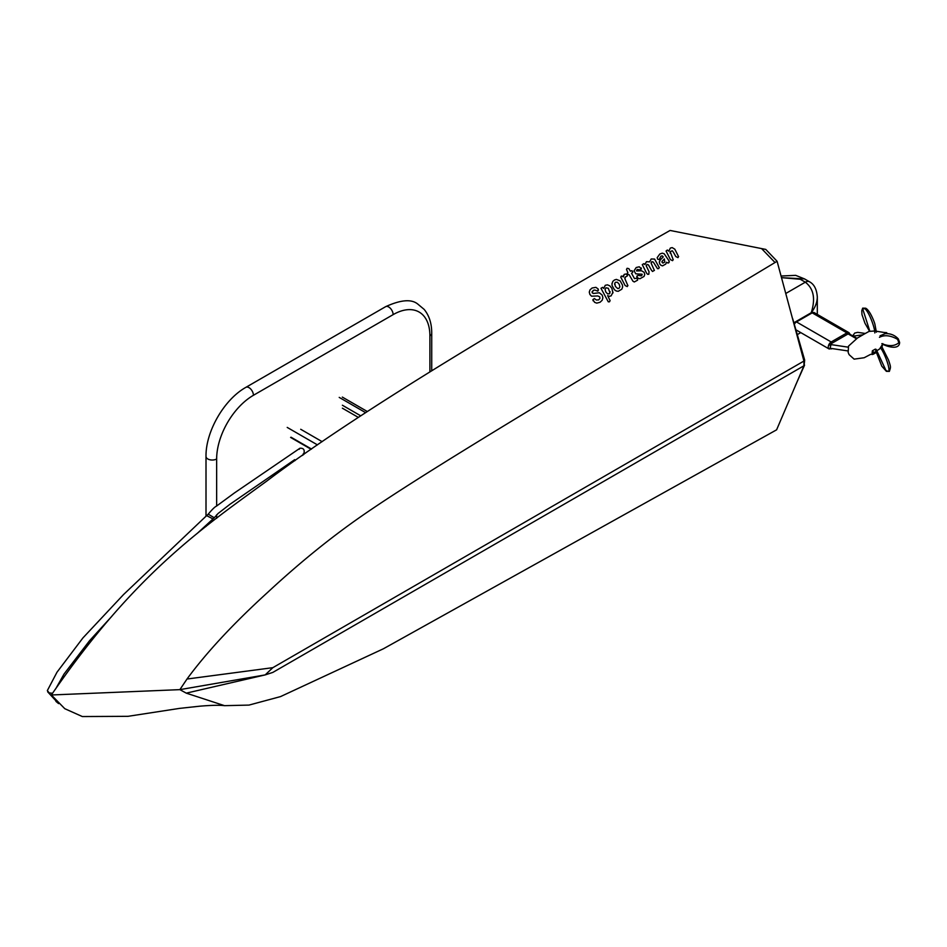 <?xml version="1.0" encoding="UTF-8"?>
<svg xmlns="http://www.w3.org/2000/svg" width="947" height="947" viewBox="0 0 947 947"><rect width="100%" height="100%" fill="white"/><g stroke="black" fill="none" stroke-linecap="round" stroke-linejoin="round"><path stroke-width="1.42" d="M804.666 360.156L804.074 365.696L272.843 672.406L265.184 674.903L272.843 667.671L803.944 361.044L803.932 365.779L776.611 429.82L383.357 648.802L280.537 696.59L248.99 705.089L224.522 705.669C219.55 705.042 211.311 705.219 199.805 706.19L179.587 708.38L127.987 716.323L82.33 716.548L64.787 708.699L51.363 694.98L179.871 689.641L186.275 693.145L224.522 705.669M803.979 359.446L803.944 361.044L803.979 359.446M51.363 694.98C134.959 573.337 203.581 527.183 266.711 481.123C328.266 434.495 445.433 357.836 670.085 230.452L765.768 249.416L777.096 261.277L803.932 361.056M186.275 693.145L265.184 674.903M777.096 261.277L775.025 262.52C551.9 396.592 422.895 473.334 360.298 517.003C329.426 538.571 298.483 563.749 267.492 592.526C233.376 623.564 206.553 652.4 186.997 679.035L272.843 667.671M186.997 679.035L179.871 689.641L264.864 674.962M342.388 408.193L358.274 417.367M291.025 437.218L311.48 449.02M342.388 405.233L360.677 415.792M322.134 441.645L300.72 429.287M311.113 449.28L290.622 437.443M809.626 281.851A8.322 4.806 120 0 0 809.484 281.768A8.322 4.806 120 0 0 809.46 281.756A8.322 4.806 120 0 0 805.329 282.182C813.71 288.669 815.675 298.85 811.212 312.747C815.178 307.586 817.214 302.353 817.308 297.05L817.285 296.233M785.927 293.392L805.329 282.182L800.274 279.27L781.642 277.66L804.559 278.927L809.484 281.768M850.11 334.362L848.997 332.693L814.29 312.652A4.155 2.403 120 0 0 812.206 312.853L796.486 321.933A4.155 2.403 120 0 0 794.308 324.312M874.862 349.36A2.083 1.196 120 0 1 875.904 349.254C877.301 350.461 877.23 351.657 875.691 352.84A1.669 0.959 -120 0 0 876.034 352.083L873.572 353.503A1.669 0.959 60 0 1 873.217 354.261L871.938 354.521L872.388 350.781A1.669 0.959 -120 0 1 873.572 352.829L876.034 351.396A1.669 0.959 -120 0 0 874.862 349.36L872.388 350.781M848.11 347.158L831.004 344.601L830.057 348.259L847.825 350.923M880.059 335.783L885.267 333.628C890.369 333.368 894.714 335.12 898.301 338.884L899.614 342.471C899.461 350.082 887.599 346.898 882.793 344.246L881.846 343.643C889.044 346.543 894.714 346.235 898.869 342.696L899.555 342.234L898.301 338.896L897.602 339.357L898.869 342.696L899.555 342.234M879.443 337.31C884.545 334.67 890.594 335.356 897.602 339.357L898.301 338.896M876.342 352.26L881.799 366.193L886.38 371.331L889.363 371.39C890.748 366.891 891.091 367.685 888.511 360.014L882 347.04L880.402 347.715C883.906 351.846 890.31 367.85 888.712 371.354L886.309 371.236L886.996 370.774L886.309 371.236L876.827 350.781L879.574 348.993L882.568 344.306M889.411 370.893L888.712 371.354L889.411 370.893M862.906 334.8L853.188 336.149M869.819 331.178L862.634 308.651L865.037 308.758C869.595 313.066 874.969 328.207 874.815 332.953M863.333 308.177L862.634 308.651L863.333 308.177M882.616 344.235L882 347.04M886.463 333.64L886.735 332.657L886.416 333.64M881.183 331.971L886.629 332.953M886.735 332.657L883.764 332.433M208.577 514.363L214.282 517.76L213.004 518.92L206.624 515.63L123.572 594.527L82.957 637.887L56.986 672.228L47.35 690.576L49.173 692.873L52.535 693.299M57.104 702.106L47.681 691.843M214.282 517.76L218.082 513.487L230.121 504.171L294.695 459.65M299.181 449.304L299.915 448.251C303.561 448.014 304.875 449.754 303.88 453.483L303.123 453.992M303.821 454.394L302.282 455.483M295.038 460.621L294.079 460.064M610.105 291.617L609.312 293.83L607.536 293.83L605.772 291.936L605.062 289.332L605.985 287.805L608.305 288.279L610.01 292.99M612.958 292.943L611.88 288.385L609.844 285.876L607.489 284.846L605.275 285.296L603.701 288.421L602.659 287.332L600.978 288.279L608.282 301.821L609.466 301.809L610.105 300.637L607.654 295.606L609.264 296.34L611.099 295.878L612.993 292.197M627.885 285.674L624.878 278.69L625.363 277.057L627.376 275.873L627.198 274.808L625.849 274.014L624.227 274.381L623.41 276.903L621.398 276.003L620.759 277.128L625.115 285.544L627.245 286.586L627.885 285.39M623.315 275.459L623.41 276.903M627.376 275.908L627.198 274.808M624.842 277.708L624.878 278.69M627.861 272.594L627.328 274.31L629.139 274.713L632.927 281.2L634.289 281.969L637.603 280.17L636.964 278.134L634.502 278.607L631.554 273.328L632.703 272.357L631.909 270.676L630.347 271.162L628.879 268.676L627.127 268.273L626.488 269.41L627.861 272.594M632.703 272.393L632.632 271.28M637.603 280.205L637.627 278.726M627.328 274.346L627.198 273.363M654.389 270.475L651.193 263.313L651.867 261.632L653.347 262.118L657.49 268.664L658.627 268.617L659.301 267.445M651.524 270.369L652.59 271.469L654.389 270.286M648.482 264.971L651.524 270.333M647.014 264.426L648.482 264.947M648.802 274.263L649.062 271.742L646.221 265.858L647.014 264.391M647.653 274.322L648.802 274.228M646.588 273.198L647.653 274.287M659.29 267.67L654.602 259.087L651.216 258.969L649.606 261.869L646.446 261.692L644.895 264.568L643.936 263.633L642.279 264.604L646.588 273.162M651.311 262.319L651.193 263.313M664.356 258.957L664.794 262.035L662.864 263.088L661.953 261.526L664.356 258.922M661.953 261.561L662.095 262.414M667.706 262.958L668.653 262.899L669.138 261.029L664.19 253.784L662.284 253.157L659.799 254.033L657.218 257.631M662.557 265.87L665.729 264.083L666.522 262.248L667.706 262.923M660.959 265.338L662.557 265.835M659.763 264.012L660.959 265.302M659.23 259.703L660.97 256.14L662.308 255.915L663.255 256.921L660.296 259.869L659.29 262.295M659.313 261.774L659.763 263.976M659.728 259.111L659.751 258.152M657.218 257.477L657.561 259.099L659.23 259.667M669.245 262.106L669.138 261.029M644.149 272.322L641.533 270.759L636.597 270.96L637.307 269.481L639.971 269.848L641.368 268.936L639.284 266.782L636.218 267.516L634.064 270.783L635.792 273.813L642.078 274.228L641.308 275.873L638.053 275.305L636.786 276.193L638.112 278.335L639.971 278.714L644.067 276.417L644.729 274.464L644.149 272.322M636.952 277.234L636.786 276.193M642.078 274.263L642.078 275.056M641.368 268.972L641.19 267.93M636.597 270.238L636.597 270.96M678.585 256.684L674.82 249.191L672.192 247.605L670.381 248.043L668.748 251.18L667.351 250.008L666.072 251.026L670.429 259.632L672.559 260.674L673.21 259.537M677.969 257.631L678.585 256.519M673.506 252.423L675.815 256.566L677.969 257.596M673.199 259.762L670.192 251.642L672.263 250.766L673.506 252.387M670.145 253.086L670.192 251.642M619.196 284.207L619.906 286.775L618.947 288.385L617.752 288.598L615.372 286.408L614.781 283.177L615.586 282.265L617.42 282.253L619.196 284.207M614.781 283.212L614.698 284.609M618.202 291.321L621.765 289.237L622.546 287.343L622.499 285.13L620.143 280.857L616.355 279.401L614.354 280.052L612.792 281.437L611.928 284.266M622.546 287.343L622.629 286.396M616.225 291.001L618.202 291.285M612.058 285.509L614.425 289.77L616.225 290.966M612.011 283.307L612.058 285.473M602.185 295.097L599.309 292.753L593.378 293.475L592.183 292.801L593.213 290.386L594.728 290.019L597.817 291.143L598.184 289.024L595.9 287.343L592.088 288.018L590.04 289.829L589.271 292.078L589.886 294.446L591.532 296.198L597.794 295.961L599.782 296.873L599.901 298.483L598.646 299.903L596.373 299.998L594.396 298.589L592.893 299.583L594.621 302.342L596.752 303.123L600.019 302.282L602.174 300.27L602.896 297.725L602.185 295.097M593.094 300.791L592.893 299.583M599.782 296.908L599.901 298.483M598.409 290.255L598.184 289.024M592.135 291.581L592.183 292.801M761.648 248.659L775.025 262.52M339.215 397.397L365.542 412.608M317.446 444.877L287.213 427.417M216.65 505.994L216.65 458.975A52.002 30.02 -60 0 1 253.429 395.29L393.135 314.629A52.002 30.02 -60 0 1 429.902 335.865L429.902 371.828M216.65 518.293L216.65 514.789M216.65 458.975A6.238 3.599 180 0 1 209.855 459.757A6.238 3.599 180 0 1 206.008 456.43L206.008 516.198M431.725 370.691L431.725 333.308A6.238 3.599 180 0 1 429.902 335.865M431.725 333.308C431.773 323.614 429.251 315.647 424.173 309.409L417.781 304.07C411.472 298.897 400.747 299.773 385.607 306.686A6.238 3.599 60 0 1 390.413 308.355A6.238 3.599 60 0 1 393.135 314.629M385.607 306.686L245.889 387.347A6.238 3.599 60 0 1 250.695 389.016A6.238 3.599 60 0 1 253.429 395.29M793.858 322.773L811.212 312.747L811.212 313.433M831.194 348.768A1.042 0.604 -120 0 0 831.904 348.543M831.62 348.496A3.125 1.799 -60 0 1 830.093 348.271M830.069 345.501A3.125 1.799 -60 0 1 831.928 343.252A1.042 0.604 -120 0 0 831.194 341.974A4.155 2.403 120 0 0 828.483 345.643A4.155 2.403 120 0 0 829.11 348.97L832.141 348.579M831.928 343.252L847.648 334.173A1.042 0.604 -120 0 0 846.914 332.894L831.194 341.974L796.486 321.933M848.997 332.693A4.155 2.403 120 0 0 846.914 332.894L812.206 312.853M873.572 353.503L873.572 352.829M876.034 351.396L876.034 352.083M848.204 333.971L856.372 338.683M804.559 365.116L795.385 385.654M804.654 360.014L792.663 318.642M367.27 411.483L342.329 397.089M206.008 525.336L206.008 526.485M245.889 387.347C224.179 399.421 205.606 431.583 206.008 456.43M817.297 296.932C816.752 289.285 814.136 284.23 809.46 281.756M817.308 314.392L817.308 297.05M800.771 332.61L797.291 334.622M804.536 278.903L795.693 275.352L781.18 276.015M795.894 329.793L829.11 348.97M875.691 352.84L873.217 354.261M849.199 333.841L856.952 338.316M886.617 333.64L886.652 332.965M883.433 332.373L876.011 331.166M874.424 331L869.038 331.403L863.333 334.563L857.544 337.949L848.524 346.105L848.169 352.462L849.116 354.663L854.123 359.138L864.173 357.741L870.684 354.332M852.702 335.865L854.727 333.06L857.722 332.35L865.238 333.462M869.547 331.237L864.99 323.282L861.971 314.617L861.794 310.687L862.67 308.142L865.665 308.213C869.819 310.261 874.117 321.27 874.886 324.134L876.377 332.184M882.841 343.654L882.793 344.246M882.036 345.939L882.912 344.246M206.624 515.63L208.316 514.091M208.304 514.091C212.152 509.462 214.862 506.823 216.413 506.172L234.442 492.937L299.915 448.251M213.004 518.92L197.106 533.528M111.817 616.308L89.503 640.776L64.041 674.039L55.743 688.753M55.944 701.407L58.607 703.609"/></g></svg>
